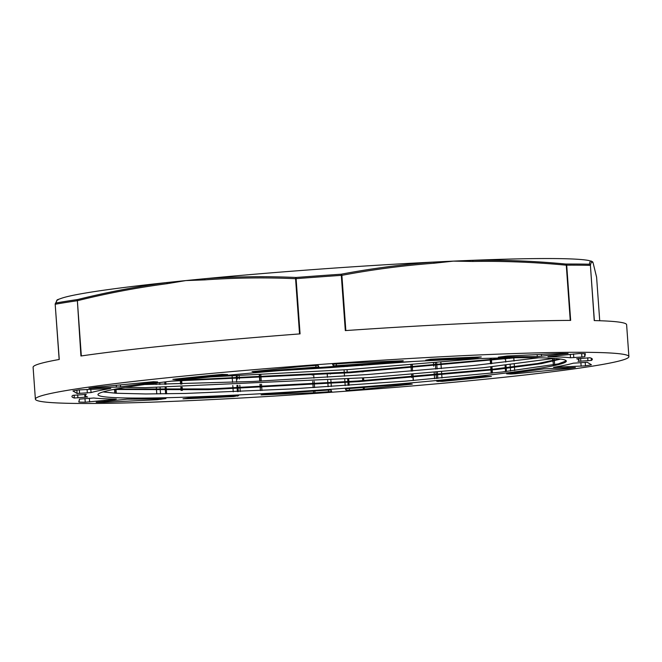 <?xml version="1.0" encoding="UTF-8"?>
<svg xmlns="http://www.w3.org/2000/svg" width="662" height="662" viewBox="0 0 662 662"><rect width="100%" height="100%" fill="white"/><g stroke="black" fill="none" stroke-linecap="round" stroke-linejoin="round"><path stroke-width="0.99" d="M403.241 360.873L396.05 361.816A247.406 11.875 175.9 0 0 336.428 365.681L333.334 365.755L332.605 364.357L335.8 363.976A283.733 13.612 -4.1 0 1 349.304 363.033L403.232 360.74M510.799 374.047L506.612 373.831A247.406 11.875 175.9 0 0 543.684 368.891L575.394 367.468A283.733 13.612 -4.1 0 1 568.203 368.535L514.937 373.798L510.799 374.047L510.741 373.327M115.205 399.376L85.241 402.215A283.733 13.612 -4.1 0 1 78.919 402.091L79.465 399.103L93.764 398.011A247.406 11.875 175.9 0 0 116.322 399.095L115.18 399.078M252.032 371.639L300.97 366.549A283.75 13.621 -4.1 0 1 314.781 365.507L318.124 365.416L318.852 366.806L315.915 367.17A247.414 11.875 175.9 0 0 257.253 371.903L252.032 371.639M591.348 364.828A283.75 13.621 -4.1 0 1 585.465 365.863L553.523 367.319A247.414 11.875 175.9 0 0 573.234 363.19L587.194 362.288L591.34 364.696M104.116 402.281A283.75 13.621 -4.1 0 1 96.18 402.297L126.996 399.178A247.414 11.875 175.9 0 0 165.947 398.574L157.208 399.732L105.026 402.248L104.116 402.281L104.05 401.321M578.009 361.336A247.414 11.875 175.9 0 0 578.927 360.194A247.414 11.875 175.9 0 0 576.693 358.796L589.974 357.761A260.869 12.52 -4.1 0 1 592.341 359.234A260.869 12.52 -4.1 0 1 591.365 360.434L578.009 361.336M190.755 397.754A247.414 11.875 175.9 0 0 238.593 395.595L233.587 396.555A260.869 12.52 -4.1 0 1 183.002 398.838L190.755 397.754M176.746 379.558L172.865 379.351A260.869 12.52 -4.1 0 1 222.06 374.386L227.662 374.576A247.414 11.875 175.9 0 0 181.14 379.268L176.746 379.558L176.704 378.937M86.283 394.444A247.414 11.875 175.9 0 0 85.357 395.578A247.414 11.875 175.9 0 0 87.599 396.977L74.318 398.019A260.869 12.52 -4.1 0 1 71.943 396.538A260.869 12.52 -4.1 0 1 72.919 395.338L86.275 394.411M436.622 381.196A247.414 11.875 175.9 0 0 483.144 376.504L491.419 376.421A260.869 12.52 -4.1 0 1 442.224 381.386L436.622 381.196M473.529 358.018A247.414 11.875 175.9 0 0 425.691 360.186L430.697 359.226A260.869 12.52 -4.1 0 1 481.282 356.934L473.529 358.018L473.471 357.24M363.322 389.223A283.75 13.621 -4.1 0 1 349.503 390.274L346.16 390.365L345.432 388.966L348.377 388.602A247.414 11.875 175.9 0 0 407.039 383.877L412.26 384.134L363.322 389.223L363.198 387.477M362.751 381.329L362.519 378.06M362.081 371.895L362.031 371.2M361.618 365.482L361.551 364.58M507.084 356.04L560.168 353.491A283.75 13.621 -4.1 0 1 568.112 353.475L537.287 356.603A247.414 11.875 175.9 0 0 498.337 357.199L507.084 356.04M77.09 393.485L72.936 390.944A283.75 13.621 -4.1 0 1 78.819 389.918L110.769 388.462A247.414 11.875 175.9 0 0 91.05 392.583L77.09 393.485L76.858 390.249M261.043 394.9L268.242 393.956A247.406 11.875 175.9 0 0 327.856 390.092L330.95 390.026L331.679 391.416L328.484 391.796A283.733 13.612 -4.1 0 1 314.98 392.74L261.043 394.9M581.898 357.033L570.52 357.761A247.406 11.875 175.9 0 0 547.971 356.677L579.043 353.558A283.733 13.612 -4.1 0 1 585.374 353.682L584.819 356.669L581.898 357.033L581.65 353.599M153.493 381.726L157.672 381.949A247.406 11.875 175.9 0 0 120.6 386.889L88.898 388.304A283.733 13.612 -4.1 0 1 96.081 387.237L153.493 381.726M171.607 381.147L349.999 372.739L515.475 357.745M113.359 389.504L208.1 389.686L359.218 381.577L497.807 369.363L541.557 363.603L560.673 359.077M178.74 380.319L349.685 372.061L509.103 357.836M115.792 389.033L210.557 388.908L357.422 381.006L493.223 369.173L537.759 363.504L559.539 358.928M210.549 376.926L348.32 369.578L479.727 358.564M125.341 387.378L145.342 387.667L370.389 377.497L484.096 367.617L554.02 358.407M566.267 360.881L558.298 363.893L502.135 372.003L405.02 381.163L290.304 388.999L185.625 393.443L145.797 393.964L116.156 393.245L103.073 391.921M538.76 357.794L473.256 365.556L367.476 374.543L252.983 381.469L145.317 384.531M413.791 361.46L328.989 367.708L279.389 370.654M559.969 358.978A234.787 11.271 175.9 0 0 304.446 368.651A234.787 11.271 175.9 0 0 97.959 394.676A234.787 11.271 175.9 0 0 146.079 398.052A234.787 11.271 175.9 0 0 407.585 383.182A234.787 11.271 175.9 0 0 566.333 361.104A234.787 11.271 175.9 0 0 559.969 358.978M596.603 277.254A1.266 1.241 -11.1 0 0 596.578 277.072L593.4 264.072A1.266 1.258 159.6 0 1 593.475 264.419L596.603 277.254L599.722 320.739L596.603 277.254A1.266 1.266 0 0 0 596.586 277.097M593.4 264.072L592.912 262.334A268.375 12.876 175.9 0 0 592.854 262.177L593.475 264.419M591.398 261.217C590.603 260.489 589.925 261.49 589.37 264.221A1.266 1.258 11.6 0 1 590.413 265.371L594.236 320.582A297.519 14.274 175.9 0 1 626.616 324.719L628.9 356.619A297.519 14.274 175.9 0 0 331.124 363.645A297.519 14.274 175.9 0 0 35.384 399.161A297.519 14.274 175.9 0 0 78.811 403.456A297.519 14.274 175.9 0 0 412.906 385.888A297.519 14.274 175.9 0 0 628.9 356.619M594.368 320.582L590.413 265.371C590.951 262.64 591.613 261.639 592.407 262.359A1.266 1.266 -44.2 0 0 592.051 261.573L588.857 260.53A268.375 12.876 175.9 0 0 472.453 260.315A1.266 0.604 88.9 0 1 472.958 261.457C504.055 260.977 535.161 262.218 566.283 265.189A1.266 0.596 -84.7 0 0 565.869 264.047C534.731 261.076 503.583 259.835 472.453 260.315A268.375 12.876 175.9 0 0 453.437 261.126L472.958 261.457M589.37 264.221A1.266 1.125 91.3 0 1 590.281 265.354A297.519 14.274 -4.1 0 0 566.705 265.172A1.266 1.026 -90.3 0 0 565.869 264.047A296.601 14.233 175.9 0 1 589.37 264.221M592.407 262.359L592.854 262.177A268.375 12.876 175.9 0 0 591.894 261.424M35.384 399.161L33.1 367.261A297.519 14.274 175.9 0 1 59.257 359.466L55.186 304.272A1.266 1.258 11.6 0 1 56.055 302.981C56.576 300.258 57.23 299.257 58.016 299.985M81.335 355.941L77.371 300.722C107.021 293.332 136.902 287.664 167.006 283.7A1.266 0.654 -97.3 0 1 167.378 282.492A268.375 12.876 175.9 0 0 61.318 298.347L57.379 299.745L55.211 303.932A1.266 1.258 11.6 0 1 55.211 303.924A1.266 1.266 0 0 0 55.186 304.272L59.15 359.483L55.186 304.272M434.082 263.219L453.437 261.126A268.375 12.876 175.9 0 0 433.536 262.078C402.529 264.403 371.754 268.441 341.22 274.2A1.266 0.612 79.5 0 1 341.89 275.334C372.392 269.575 403.117 265.536 434.082 263.219A1.266 0.612 -94.1 0 0 433.536 262.078A268.375 12.876 175.9 0 0 205.22 278.669A268.375 12.876 175.9 0 0 185.823 280.58A268.375 12.876 175.9 0 0 167.378 282.492C137.233 286.456 107.327 292.141 77.653 299.53A1.266 1.059 81.7 0 0 76.974 300.771A297.519 14.274 -4.1 0 0 55.302 304.239A1.266 1.15 -100.1 0 1 56.055 302.981A296.601 14.233 175.9 0 1 77.653 299.53A1.266 0.637 76.2 0 0 77.371 300.722L80.93 355.999A297.519 14.274 175.9 0 1 300.068 333.88L296.104 278.652L295.575 278.694A1.266 0.654 -87.6 0 1 296.113 277.477C265.801 276.145 235.507 276.542 205.22 278.669A1.266 0.654 85.8 0 0 204.806 279.885C235.043 277.75 265.305 277.361 295.575 278.694L299.538 333.921M345.845 330.553L341.89 275.334L341.352 275.359A297.519 14.274 -4.1 0 0 296.104 278.652L296.113 277.477A296.601 14.233 175.9 0 1 341.22 274.2L345.307 330.595A297.519 14.274 175.9 0 1 570.661 320.4L566.705 265.172L566.283 265.189L570.247 320.408M399.699 361.477L399.649 360.864M333.334 365.755L333.226 364.224M336.428 365.681L336.304 363.943M396.05 361.816L395.992 361.022M510.576 371.026L510.129 364.729M509.682 358.465L509.632 357.828M514.937 373.798L514.87 372.822M514.705 370.53L514.25 364.241M514.026 361.088L513.786 357.77M567.111 368.66L567.044 367.667M568.203 368.535L568.145 367.617M506.447 371.506L506 365.217M505.776 362.064L505.47 357.894M114.758 393.162L114.485 389.289M89.627 401.958L89.362 398.218M115.9 393.236L115.602 389.074M78.919 402.091L78.852 401.164M85.241 402.215L84.976 398.549M253.306 372.085L253.265 371.514M257.253 371.903L257.195 371.101M315.915 367.17L315.782 365.432M553.349 364.911L552.894 358.622M554.64 364.663L554.193 358.415M581.145 366.235L580.88 362.561M585.465 365.863L585.216 362.296M157.208 399.732L157.142 398.797M156.786 393.931L156.34 387.642M156.116 384.498L156.009 383.041M105.026 402.248L104.96 401.23M160.932 399.426L160.874 398.706M160.535 393.898L160.08 387.609M159.856 384.465L159.724 382.578M165.608 393.84L165.152 387.543M164.929 384.399L164.755 381.957M580.839 361.295L580.624 358.341M587.922 360.823L587.707 357.794M591.365 360.434L591.207 358.183M238.312 391.606L237.857 385.317M237.418 379.103L237.186 375.875M181.653 390.406L181.429 387.245M181.206 384.101L180.916 380.079M182.398 390.39L182.174 387.229M181.942 384.084L181.653 379.996M233.587 396.555L233.537 395.851M233.247 391.821L232.801 385.532M232.577 382.388L232.122 376.099M237.708 396.174L237.675 395.644M237.385 391.647L236.93 385.358M236.706 382.214L236.26 375.917M181.14 379.268L181.09 378.474M74.318 398.019L74.111 395.148M77.893 397.887L77.677 394.866M84.935 397.341L84.728 394.411M436.432 378.515L435.977 372.226M435.753 369.073L435.298 362.784M438.029 381.61L437.987 381.072M437.797 378.391L437.342 372.102M437.119 368.957L436.663 362.66M442.224 381.386L442.175 380.675M441.984 378.019L441.537 371.73M441.306 368.585L440.859 362.288M491.187 373.202L490.732 366.913M490.509 363.769L490.112 358.25M491.742 373.145L491.287 366.856M491.063 363.711L490.674 358.233M477.89 357.67L477.848 357.066M411.789 377.563L411.549 374.303M411.325 371.159L410.879 364.87M364.357 389.132L364.232 387.394M363.794 381.254L363.554 377.985M363.115 371.821L363.066 371.125M362.652 365.407L362.586 364.514M413.229 380.493L412.782 374.204M412.558 371.059L412.103 364.762M348.146 385.392L347.691 379.103M347.252 372.929L347.02 369.661M346.789 366.516L346.723 365.573M345.192 385.59L344.745 379.301L345.192 385.59M344.513 376.157L344.066 369.868L344.513 376.157M343.843 366.723L343.768 365.772L343.843 366.723M346.16 390.365L346.052 388.834M349.503 390.274L349.379 388.528M349.147 385.325L348.7 379.028M348.253 372.855L348.204 372.168M347.798 366.45L347.724 365.498M537.287 356.603L537.147 354.592M541.541 356.338L541.408 354.385M79.597 393.443L79.341 389.844M87.343 392.971L87.086 389.364M91.05 392.583L90.81 389.198M260.514 387.51L260.282 384.274M260.058 381.13L259.603 374.841M261.937 390.506L261.49 384.217M261.267 381.072L260.811 374.775M313.556 392.823L313.432 391.093M313.184 387.659L312.737 381.37M312.29 375.188L312.241 374.493M311.835 368.784L311.785 368.089M314.98 392.74L314.855 390.994M314.607 387.568L314.16 381.279M313.929 378.134L313.664 374.411M313.258 368.701L313.209 367.981M328.484 391.796L328.36 390.059M328.129 386.724L327.673 380.427M327.45 377.282L327.185 373.558M326.771 367.849L326.714 366.98M331.323 386.509L330.876 380.22L331.331 386.509M330.429 374.047L330.379 373.351L330.437 374.047M329.974 367.642L329.908 366.748L329.974 367.642M573.788 357.637L573.524 353.93M584.819 356.669L584.604 353.665M570.52 357.761L570.272 354.261M116.396 387.245L116.255 385.234M120.6 386.889L120.459 384.821M167.006 283.7L185.823 280.58L204.806 279.885M505.52 371.614L505.073 365.325M504.626 359.061L504.543 357.91M116.289 393.253L115.982 388.999M552.77 361.518L552.571 358.68M166.634 393.824L166.179 387.535M165.955 384.39L165.773 381.833M578.927 360.194L578.803 358.481M181.057 390.423L180.834 387.262M180.602 384.109L180.321 380.145M240.256 391.523L239.81 385.226M239.363 379.02L239.131 375.793M85.357 395.578L85.274 394.387M434.603 378.672L434.156 372.383M433.709 366.194L433.478 362.942M492.412 373.07L491.965 366.781M491.734 363.637L491.353 358.216M413.386 380.485L412.939 374.187M412.492 368.006L412.26 364.754M260.414 390.58L259.959 384.291M259.736 381.147L259.281 374.858"/></g></svg>
